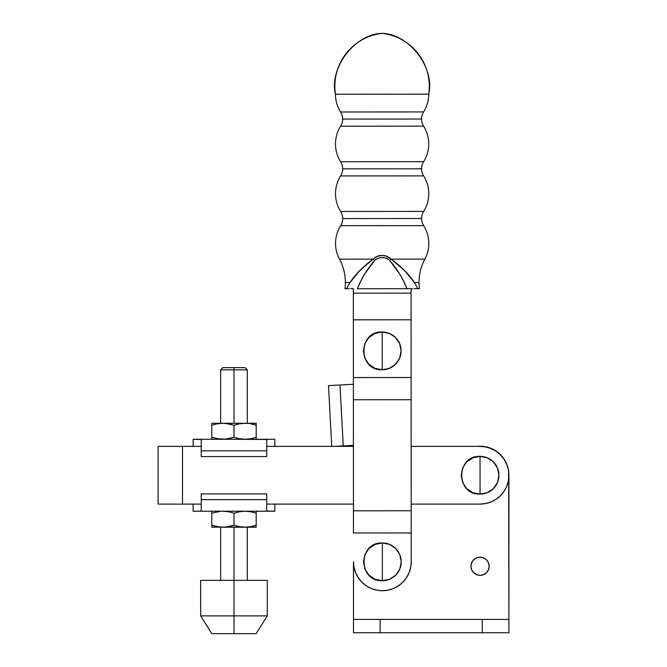 <?xml version="1.0" encoding="UTF-8"?>
<svg xmlns="http://www.w3.org/2000/svg" width="667" height="667" viewBox="0 0 667 667"><rect width="100%" height="100%" fill="white"/><g stroke="black" fill="none" stroke-linecap="round" stroke-linejoin="round"><path stroke-width="1" d="M415.057 288.694L419.41 288.694L417.175 288.694L417.85 288.694L414.357 282.475L419.018 282.466L414.357 282.475L404.51 270.477L391.187 259.138L424.862 259.121A33.308 33.308 0 0 0 423.662 225.629L340.662 225.671A33.308 33.308 0 0 0 339.495 259.171A49.425 49.425 0 0 1 345.373 282.508A49.425 49.425 0 0 0 339.495 259.171L373.17 259.155L359.905 270.469L354.485 276.413L350.025 282.508L354.494 276.405M357.07 273.428L366.1 264.757M340.654 211.464L423.653 211.414A13.323 13.323 0 0 0 421.602 218.518L342.705 218.568A13.323 13.323 0 0 0 340.654 211.464A13.323 13.323 0 0 1 340.662 225.671A13.323 13.323 0 0 0 342.705 218.568L421.602 218.518A13.323 13.323 0 0 1 423.653 211.414A33.308 33.308 0 0 0 423.628 175.888L340.629 175.93A33.308 33.308 0 0 0 340.654 211.464L423.653 211.414A33.308 33.308 0 0 0 423.628 175.888A13.323 13.323 0 0 1 421.569 168.784L342.68 168.826A13.323 13.323 0 0 0 340.62 161.722L423.62 161.672A13.323 13.323 0 0 0 421.569 168.784A13.323 13.323 0 0 1 423.62 161.672A33.308 33.308 0 0 0 423.603 126.146L340.604 126.196A33.308 33.308 0 0 0 340.62 161.722A13.323 13.323 0 0 1 340.629 175.93A13.323 13.323 0 0 0 342.68 168.826L421.569 168.784A13.323 13.323 0 0 0 423.628 175.888L340.629 175.93A33.308 33.308 0 0 0 340.654 211.464M340.595 111.981L423.595 111.931A13.323 13.323 0 0 0 421.544 119.043L342.655 119.085A13.323 13.323 0 0 0 340.595 111.981A13.323 13.323 0 0 1 340.604 126.196A13.323 13.323 0 0 0 342.655 119.085L421.544 119.043A13.323 13.323 0 0 1 423.595 111.931A33.308 33.308 0 0 0 428.714 94.164C435.234 67.909 409.096 33.842 382.049 33.35C354.994 33.875 328.898 67.967 335.451 94.222L428.714 94.164L335.451 94.222A33.308 33.308 0 0 0 340.595 111.981L423.595 111.931A33.308 33.308 0 0 0 428.714 94.164A53.293 53.293 0 0 0 382.049 33.35A53.293 53.293 0 0 0 335.451 94.222A33.308 33.308 0 0 0 340.595 111.981M385.626 255.811L391.187 259.138C385.167 254.16 379.164 254.169 373.17 259.155A8.879 4.294 42 0 0 374.821 260.255C379.723 256.562 384.634 256.562 389.536 260.247C397.207 268.993 403.026 278.481 406.978 288.703L357.412 288.728C361.372 278.489 367.175 269.001 374.821 260.255A8.879 4.294 -138 0 1 373.17 259.155L377.08 256.353L382.166 255.386L387.26 256.345L391.187 259.138L424.862 259.121A33.308 33.308 0 0 0 423.662 225.629A13.323 13.323 0 0 1 421.602 218.518A13.323 13.323 0 0 0 423.662 225.629L340.662 225.671A33.308 33.308 0 0 0 339.495 259.171L373.17 259.155C363.19 266.458 355.478 274.237 350.025 282.508L346.54 288.736L349.216 288.736L346.54 288.736L350.025 282.508L345.373 282.508L350.025 282.508L359.888 270.477M382.349 561.839L382.349 542.971C358.004 541.796 358.004 581.882 382.349 580.715L382.349 561.839L382.349 580.715L389.578 579.281L395.698 575.187L399.791 569.068L401.226 561.839L399.791 554.619L395.698 548.499L389.578 544.405L382.349 542.971L375.129 544.405L369.009 548.499L364.916 554.619L363.482 561.839L364.916 569.068L369.009 575.187L375.129 579.281L382.349 580.715A18.876 18.876 0 0 0 401.226 561.839A18.876 18.876 0 0 0 382.349 542.971L382.349 561.839M349.216 288.736L344.981 288.736A49.425 49.425 0 0 0 345.373 282.508A49.425 49.425 0 0 1 344.981 288.736L346.54 288.736L350.025 282.508M340.62 161.722L423.62 161.672A33.308 33.308 0 0 0 423.603 126.146A13.323 13.323 0 0 1 421.544 119.043A13.323 13.323 0 0 0 423.603 126.146L340.604 126.196A33.308 33.308 0 0 0 340.62 161.722M382.233 350.892L382.233 332.016C357.879 330.849 357.879 370.935 382.233 369.768L382.233 350.892L382.233 369.768A18.876 18.876 0 0 0 401.109 350.892A18.876 18.876 0 0 0 382.233 332.016L382.233 350.892M350.517 288.736L353.643 288.728M412.414 288.694L411.064 288.694L411.205 532.958L353.468 532.991L353.452 510.789L411.189 510.755L353.452 510.789L353.393 399.758L411.122 399.725L353.393 399.758L353.377 377.555L411.114 377.522L353.377 377.555L353.343 319.818L411.08 319.785L353.343 319.818L353.327 293.172L411.064 293.138L353.327 293.172L353.327 288.728L353.468 532.991L411.205 532.958L411.222 561.822A28.864 28.864 0 0 1 382.366 590.712A28.864 28.864 0 0 1 353.485 561.856L353.485 632.725L508.921 632.725L508.629 470.935L507.745 466.892L504.294 459.388L498.866 453.168L495.548 450.7L488.011 447.315L483.967 446.465L476.855 446.373A28.864 28.864 0 0 1 508.921 475.062L508.921 619.401L353.485 619.401L353.485 632.725L380.132 632.725L380.132 619.401L380.132 632.725L482.274 632.725L482.274 619.401L482.274 632.725L508.921 632.725L508.921 619.401L353.485 619.401L353.485 561.847L354.044 567.492L355.686 572.903L358.362 577.897L361.956 582.266L366.325 585.851L361.956 582.266M410.705 288.694L406.978 288.703L403.627 281.191L406.978 288.703L410.68 288.694M389.536 260.247A8.879 4.294 -42.1 0 0 391.187 259.138A8.879 4.294 137.9 0 1 389.536 260.247L399.658 273.912L389.536 260.247L387.127 258.529M414.357 282.475C408.938 274.245 401.217 266.466 391.187 259.138L389.461 257.537M403.627 281.191L399.658 273.912M382.183 257.487L380.09 257.662L384.259 257.662L388.061 259.029M376.296 259.038L374.821 260.255L376.28 259.046L380.09 257.662M364.716 273.929L360.755 281.207L364.724 273.912L374.821 260.255M406.978 288.703L357.412 288.728L360.755 281.216M383.617 255.461L382.174 255.386M380.373 255.503L379.565 255.628M378.514 255.87L377.088 256.353M376.205 256.753L374.896 257.537M382.233 369.768L389.453 368.326L395.581 364.232L399.666 358.112L401.109 350.892L399.666 343.663L395.581 337.544L389.453 333.45L382.233 332.016L375.004 333.45L368.884 337.544L364.791 343.663L363.357 350.892L364.791 358.112L368.884 364.232L375.004 368.326L382.233 369.768M398.407 585.834L402.776 582.241L398.407 585.834L393.413 588.502L388.002 590.153L382.366 590.712L376.738 590.162L371.319 588.519L366.325 585.851M410.672 567.459L411.222 561.822L410.672 567.459L409.029 572.878L406.361 577.864L402.776 582.241M411.222 561.822L411.064 288.694M415.174 288.694L413.873 288.694M328.498 385.609L353.385 384.275L339.987 384.992L343.247 445.881L334.05 446.373L343.247 445.881L339.987 384.992L328.498 385.609L331.741 446.373L328.498 385.609M353.418 445.339L343.247 445.881L353.418 445.339M480.057 475.238L480.057 456.37C455.711 455.194 455.711 495.281 480.057 494.114L480.057 475.238L480.057 494.114L487.277 492.68L493.405 488.586L497.499 482.466L498.933 475.238L497.499 468.017L493.405 461.897L487.277 457.804L480.057 456.37L472.836 457.804L466.708 461.897L462.623 468.017L461.18 475.238L462.623 482.466L466.708 488.586L472.836 492.68L480.057 494.114A18.876 18.876 0 0 0 498.933 475.238A18.876 18.876 0 0 0 480.057 456.37L480.057 475.238M158.079 504.11L158.079 446.373L158.079 504.11L182.5 504.11L182.5 446.373L201.234 446.373L158.079 446.373L182.5 446.373L182.5 504.11L158.079 504.11M480.057 504.11L485.684 503.552L491.104 501.909L485.684 503.552L480.057 504.11L411.189 504.11L480.057 504.11A28.864 28.864 0 0 0 508.921 475.238A28.864 28.864 0 0 0 480.057 446.373L485.684 446.932L491.104 448.574L485.684 446.932M508.371 480.874L508.921 475.238L508.371 480.874L506.728 486.285L504.06 491.279L500.467 495.656L496.098 499.241L491.104 501.909M508.371 469.61L506.728 464.19L504.06 459.204L506.728 464.19L508.371 469.61L508.921 475.238M500.467 454.827L496.098 451.242L500.467 454.827L504.06 459.204M353.452 504.11L266.742 504.11L353.452 504.11M201.234 504.11L182.5 504.11L201.234 504.11M266.742 446.373L353.418 446.373L266.742 446.373M411.155 446.373L480.057 446.373L411.155 446.373M491.104 448.574L496.098 451.242M470.952 566.283A9.105 9.105 0 0 1 480.057 557.178A9.105 9.105 0 0 1 489.161 566.283L488.469 569.768L486.493 572.72L483.542 574.696L480.057 575.388L476.572 574.696L478.281 575.212L473.62 572.72L471.644 569.768L470.952 566.283L471.644 562.798L473.62 559.846L476.572 557.87L480.057 557.178L483.542 557.87L486.493 559.846L488.469 562.798L489.161 566.283A9.105 9.105 0 0 1 480.057 575.388A9.105 9.105 0 0 1 470.952 566.283M488.769 568.926L488.469 569.768M506.286 463.015L507.745 466.892M478.281 557.354L476.572 557.87L480.057 557.178L483.542 557.87M471.344 568.926L471.127 568.059M474.304 573.337L473.62 572.72M487.627 571.344L486.493 572.72M483.542 574.696L481.832 575.212M256.195 439.128L256.195 437.285L256.195 439.27L256.195 437.285L250.709 438.736L245.089 439.27L239.478 438.736L233.984 437.285L225.704 439.128L217.275 438.736L222.886 439.27L228.489 438.736L233.984 437.285L239.478 438.736L245.089 439.27L250.7 438.736L256.195 437.285L250.709 438.736L256.195 437.285L256.195 423.278L256.195 425.263L250.7 423.812L256.195 425.263L256.195 423.278L245.089 423.278L239.478 423.812L233.984 425.263L233.984 437.285L233.984 425.263L228.489 423.812L222.886 423.278L217.267 423.812L222.886 423.278L211.781 423.278L211.781 423.82L211.781 423.278L225.704 423.42L233.984 425.263L239.478 423.812L245.089 423.278L222.886 423.278L256.195 423.42M193.13 446.373L193.13 439.27L233.984 439.27L199.691 439.27L201.234 439.486L201.234 450.817L201.234 439.486L193.13 439.27L193.13 446.373M256.195 437.285L256.195 425.263L250.709 423.812L256.195 425.263M211.781 439.128L211.781 425.263L217.267 423.812L211.781 425.263L211.781 437.285L218.109 438.878M211.781 425.263L211.781 423.42M220.06 439.128L211.781 437.285L211.781 438.736L211.856 437.31M218.134 423.662L220.06 423.42M266.742 456.587L201.234 456.587L201.234 450.817L201.234 456.587L266.742 456.587L266.742 450.817L201.234 450.817L266.742 450.817L266.742 456.587M266.742 439.486L266.742 450.817L266.742 439.486L268.284 439.27L233.984 439.27L266.742 439.486M274.846 439.27L268.284 439.27L274.846 439.27L274.846 446.373M256.195 513.198L250.709 511.747L245.089 511.214L250.7 511.747L256.195 513.198L256.195 527.205L256.195 526.672L256.195 527.205L222.886 527.205L217.275 526.672L222.886 527.205L228.489 526.672L233.984 525.221L239.478 526.663L245.089 527.205L250.7 526.672L256.195 525.221L250.709 526.663L256.195 525.221L256.195 511.214L256.195 513.198L250.7 511.747L256.195 513.198L256.195 511.347M274.846 504.11L274.846 511.214L266.742 510.997L266.742 499.666L266.742 510.997L268.284 511.214L193.13 511.214L274.846 511.214L274.846 504.11M256.195 525.221L250.7 526.672L245.089 527.205L239.478 526.663L233.984 525.221L233.984 513.198L239.478 511.747L245.089 511.214L239.478 511.747L233.984 513.198L233.984 525.221L225.704 527.063L211.781 527.205L211.781 513.198L220.66 511.297L211.781 513.198L211.781 525.221L218.109 526.813M233.984 513.198L228.489 511.747L222.886 511.214L228.489 511.747L233.984 513.198M211.781 513.198L211.781 511.347M220.06 527.063L211.781 525.221L211.781 527.063L211.856 525.246M211.781 527.063L256.195 527.063M218.134 511.597L220.06 511.347M201.234 493.897L266.742 493.897L266.742 499.666L266.742 493.897L201.234 493.897L201.234 499.666L266.742 499.666L201.234 499.666L201.234 493.897M201.234 510.997L201.234 499.666L201.234 510.997L199.691 511.214L201.234 510.997M269.126 504.11L268.501 503.994M233.984 369.851L247.307 369.851L233.984 369.851L233.984 423.278L233.984 369.851L220.66 369.851L233.984 369.851L233.984 367.625L233.984 369.851M245.089 367.625L233.984 367.625L245.089 367.625L247.307 369.851L247.307 423.278M200.675 580.357L267.292 580.357L233.984 580.357L233.984 527.205L233.984 633.65L256.195 633.65L233.984 633.65L233.984 615.883L267.292 615.883L233.984 615.883L233.984 580.357L200.675 580.357L200.675 615.883L233.984 615.883L200.675 615.883L211.781 633.65L233.984 633.65L211.781 633.65M222.886 367.625L233.984 367.625L222.886 367.625L220.66 369.851L220.66 423.278M424.862 259.121C420.985 266.425 419.043 274.204 419.018 282.466L419.41 288.694M193.13 504.11L193.13 511.214M247.307 580.357L247.307 527.205M267.292 580.357L267.292 615.883L256.195 633.65M220.66 580.357L220.66 527.205"/></g></svg>
